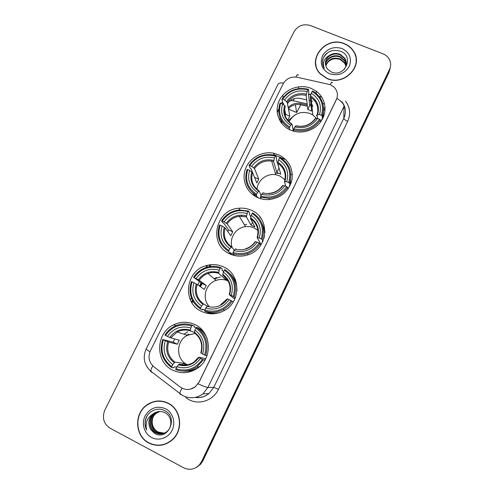 <?xml version="1.0" encoding="UTF-8"?>
<svg xmlns="http://www.w3.org/2000/svg" width="494" height="494" viewBox="0 0 494 494"><rect width="100%" height="100%" fill="white"/><g stroke="black" fill="none" stroke-linecap="round" stroke-linejoin="round"><path stroke-width="0.74" d="M195.013 324.663C187.924 321.384 180.798 321.433 173.635 324.811C155.629 332.826 154.764 361.886 172.653 370.117C181.279 374.119 189.653 373.421 197.779 368.03C213.161 357.78 211.302 331.851 195.013 324.663M201.163 329.035L199.879 329.097M278.579 154.733L273.682 153.22C262.079 150.886 249.458 157.907 245.456 168.892C241.344 179.841 246.697 192.74 257.535 197.526C261.196 199.138 265.062 199.817 269.137 199.564C281.105 197.927 288.694 191.444 291.898 180.112C293.405 168.54 288.965 160.081 278.579 154.733M285.05 179.341L284.309 179.038M254.781 194.383L254.484 195.883M251.279 210.246C247.358 208.505 243.239 207.838 238.923 208.24C215.298 209.394 207.937 244.839 229.809 253.897C235.657 256.522 241.696 256.843 247.939 254.855C268.545 248.92 270.619 217.811 251.279 210.246M223.43 266.877C217.693 264.278 211.784 263.913 205.695 265.784C185.207 271.329 182.058 302.933 201.521 311.418C208.981 314.814 216.44 314.598 223.899 310.769C241.43 302.038 240.905 274.145 223.43 266.877M235.224 279.308L234.008 278.838M311.201 88.389C299.636 83.585 284.816 89.13 279.394 100.239C273.8 111.273 278.987 125.315 290.657 130.163L291.8 130.607C302.507 134.566 315.857 129.959 321.748 120.24C327.726 110.563 325.163 97.639 316.123 91.131L311.201 88.389M330.27 84.684L297.271 77.268C291.003 76.348 286.285 78.565 283.124 83.906L150.417 350.765C147.817 357.051 148.966 362.398 153.862 366.801L180.119 386.975C185.157 390.371 190.215 390.316 195.297 386.79L199.02 382.158L336.278 99.85C338.359 94.873 337.488 90.513 333.66 86.765L330.27 84.684M257.43 229.766L256.997 229.63M280.018 118.671L279.419 119.881M207.48 265.284L206.455 267.365M199.44 281.537L197.791 284.877M191.357 297.876L190.351 299.907M306.688 99.881L300.161 98.417C294.788 97.54 290.565 99.3 287.477 103.697M324.577 103.888L322.804 103.493M312.412 101.159L311.436 100.943M310.621 100.757L309.176 100.436M264.994 231.606L264.352 231.13M290.985 183.231L289.861 182.255M344.355 43.663C325.663 35.321 305.91 60.188 320.378 74.044L327.219 78.657C343.91 86.339 363.584 66.412 353.92 51.709C351.709 48.023 348.523 45.337 344.355 43.663M315.685 61.287L315.58 63.862M168.263 403.234C161.05 399.807 154.029 400.294 147.2 404.691C133.868 413.163 134.664 436.116 148.78 443.013C157.036 446.934 164.817 445.946 172.122 440.055C183.737 430.404 181.403 409.446 168.263 403.234M157.543 401.011C154.134 401.418 150.985 402.61 148.101 404.592M354.995 54.464L355.952 57.008M198.119 383.838C203.392 386.209 206.653 387.426 207.912 387.487L344.028 106.371C343.898 104.129 341.527 101.455 336.92 98.362L199.107 382.158L195.321 386.79L190.338 389.179M196.47 467.336L199.947 464.607L202.25 461.186L389.303 70.772L390.365 66.962L389.303 70.772L202.25 461.186L199.947 464.607L196.47 467.336M183.626 467.769C189.4 470.442 194.617 469.516 199.28 464.996L201.589 461.563L389.531 69.358C390.84 66.517 390.989 63.652 389.988 60.768C388.735 57.532 386.419 55.223 383.035 53.834L310.473 25.552C303.365 23.539 297.87 25.614 293.998 31.764L104.87 409.971C101.863 417.689 103.61 423.766 110.106 428.205L183.626 467.769M160.087 445.094L165.336 444.137M356.236 62.195L356.075 59.613M197.149 466.935L200.613 464.224L202.911 460.822L389.081 72.167L390.137 68.382M288.403 108.711C291.75 105.197 295.82 103.876 300.611 104.747L307.422 106.284M317.5 108.563L317.852 108.643M323.533 109.921L325.027 110.261M191.987 302.915L192.876 301.118M200.101 286.495L201.725 283.21M209.956 266.556L210.864 264.716M281.092 122.605L281.284 122.216M284.964 114.769L285.544 113.601M285.316 112.453L284.729 113.639M280.907 121.37L280.623 121.938M209.999 264.815L209.061 266.704M201.126 282.766L199.49 286.069M192.444 300.327L191.53 302.174M307.287 105.105L300.451 103.561C295.634 102.684 291.546 104.012 288.187 107.544M325.083 109.118L323.558 108.773M312.906 106.371L310.917 105.926M327.306 78.478C343.836 86.08 363.312 66.332 353.723 51.79C351.537 48.146 348.381 45.497 344.269 43.843C325.781 35.587 306.231 60.175 320.52 73.89L327.306 78.478M327.059 63.133C329.319 60.33 332.326 58.805 336.074 58.57M325.731 65.721C328.164 59.163 332.987 56.89 340.205 58.897L344.732 62.744L345.991 65.826M325.812 65.992C328.362 59.638 333.16 57.458 340.205 59.459L344.726 63.3L345.917 66.103M325.484 64.603C325.725 58.187 333.938 53.729 340.212 56.637L344.769 60.503L346.214 64.714M325.534 64.887C325.984 58.588 334.055 54.365 340.212 57.205L344.763 61.065L346.171 64.992M329.337 55.513C324.811 59.712 324.218 64.245 327.553 69.111L331.326 71.994C344.664 77.996 354.562 56.643 341.033 51.432C332.616 48.832 326.571 51.327 322.909 58.91C322.008 62.3 322.477 65.467 324.317 68.413C322.193 62.929 323.866 58.632 329.337 55.513C332.697 53.253 336.321 52.864 340.218 54.34L344.812 58.236C346.949 61.904 346.782 65.616 344.312 69.376M325.398 63.751C324.947 57.045 333.58 51.796 340.218 54.92L344.8 58.805L346.294 63.874M341.984 48.511C333.549 46.146 327.053 48.579 322.489 55.81C319.587 63.726 321.964 69.71 329.615 73.76C338.106 76.193 344.645 73.754 349.246 66.443C352.092 58.453 349.672 52.475 341.984 48.511M315.783 63.825L316.061 66.387M322.477 62.837C322.397 59.089 323.885 55.884 326.942 53.222M288.471 109.069L296.616 112.502L300.797 104.79M296.604 112.459L295.387 104.697M165.243 443.927L170.239 441.55M148.885 442.809C157.049 446.687 164.743 445.712 171.968 439.882C183.478 430.342 181.174 409.588 168.164 403.437C161.019 400.041 154.066 400.523 147.305 404.882C134.121 413.28 134.918 435.986 148.885 442.809M158.129 432.003L158.129 432.003C152.979 428.841 151.176 424.155 152.72 417.943M163.668 433.442C161.229 433.899 158.975 433.559 156.913 432.429C150.053 428.983 149.565 417.621 156.258 413.138L159.716 411.453M163.829 433.386L157.253 432.343C150.398 428.897 149.91 417.56 156.592 413.083L159.883 411.453M153.294 413.744C148.391 418.381 147.558 423.661 150.806 429.595L154.437 433.3C167.738 441.587 178.884 417.597 165.052 410.847C158.055 406.636 148.311 410.841 145.705 418.863C144.6 422.765 144.927 426.501 146.675 430.083C144.995 423.049 147.2 417.609 153.294 413.744L153.523 413.571C157.154 411.15 160.921 410.829 164.829 412.614C171.776 415.874 173.005 426.711 166.947 431.546C163.378 434.312 159.581 434.732 155.554 432.793C148.645 429.317 148.157 417.868 154.9 413.355L159.043 411.496M163.187 433.602C160.569 434.22 158.142 433.923 155.894 432.701C148.997 429.23 148.509 417.807 155.246 413.299L159.21 411.477M150.806 429.595C147.638 423.5 148.657 418.14 153.869 413.515L158.537 411.551M164.304 433.195L158.259 432.077L164.36 433.17M165.57 408.742C156.987 405.389 150.157 407.785 145.075 415.929C141.259 423.537 144.236 433.627 151.51 437.449C158.728 441.383 168.442 437.999 172.147 430.243C175.957 422.543 172.838 412.459 165.57 408.742M162.915 401.344L157.53 401.233M146.675 430.083C144.439 425.173 144.699 420.283 147.447 415.411M316.469 118.449L312.807 114.941L310.146 113.515C300.846 110.742 293.819 113.515 289.064 121.827M289.688 129.731L289.385 128.156L289.719 127.051C280.74 121.228 277.739 113.262 280.716 103.147L282.593 103.925C280.042 112.904 282.716 120.005 290.62 125.217L292.028 124.087L293.3 131.101M283.809 104.858L283.531 103.45L282.636 102.838L281.907 99.238L282.654 99.232C288.996 90.569 297.468 87.413 308.065 89.772L307.175 91.581C297.765 89.562 290.219 92.372 284.532 100.01L287.236 102.394L289.774 116.133L287.934 119.857L287.107 119.505M321.446 115.312L322.298 115.985C325.157 106.5 322.73 98.677 315.018 92.514L312.579 91.007L312.165 91.446C321.217 97.12 324.311 105.074 321.446 115.312L319.525 114.522C321.989 105.438 319.235 98.355 311.269 93.255L310.244 97.022L311.665 111.064L307.787 109.452L306.169 95.348L307.175 91.581M317.247 116.213L316.228 115.429M322.36 116.936L322.724 114.682M322.236 119.406L321.668 119.307L321.73 120.264M308.065 89.772L308.491 89.34L308.88 93.07L308.509 94.163L309.713 105.525L311.152 106.012M279.585 116.411L282.358 124.198M293.479 129.885C304.699 132.528 313.659 129.212 320.365 119.949L319.507 119.282C313.085 128.094 304.52 131.262 293.819 128.78L293.72 131.219M320.513 122.055L320.365 119.949M280.716 103.147L279.968 103.147C276.819 113.737 279.956 122.08 289.385 128.156M308.491 89.34C297.388 86.833 288.527 90.136 281.907 99.238M293.819 128.78L294.72 126.946C304.218 129.058 311.844 126.242 317.593 118.486L319.507 119.282M290.62 125.217L289.719 127.051M284.532 100.01L282.654 99.232M317.593 118.486L315.228 118.609C310.343 124.982 303.971 127.372 296.104 125.785L294.72 126.946M291.824 123.963C285.501 119.542 283.328 113.651 285.304 106.296L282.593 103.925M285.137 115.392L285.705 114.435L284.649 109.106M322.996 117.905L323.545 109.557M322.298 115.985L322.483 118.943M311.269 93.255L312.165 91.446M317.432 118.48L317.154 114.664L319.525 114.522M309.713 105.525L307.787 109.452M289.774 116.133L285.705 114.435M284.97 179.748L279.623 175.845L275.782 174.722C266.772 173.061 257.368 180.452 257.084 189.412M257.201 197.372L256.312 195.352L256.614 194.303C247.636 188.195 244.691 179.952 247.772 169.566L249.649 170.393C247.006 179.612 249.637 186.954 257.541 192.425L259.14 190.925L261.036 195.501M254.558 177.451L251.131 168.837L250.205 168.263L249.05 165.465L249.76 165.558C256.219 156.709 264.765 153.56 275.411 156.116L274.497 157.969C265.05 155.777 257.43 158.58 251.637 166.379L254.515 168.516L258.689 179.149L256.818 182.959L252.539 172.511L249.649 170.393M288.638 182.595L289.54 183.212C292.689 172.19 289.503 163.57 279.981 157.358L279.518 157.889C288.576 163.847 291.614 172.079 288.638 182.595L286.718 181.755C289.28 172.431 286.569 165.095 278.604 159.747L277.696 163.199L280.753 174.184L276.868 172.486L273.62 161.47L274.497 157.969M291.225 182.638L290.2 181.063M289.799 184.268L290.583 179.266M289.953 185.775L289.361 185.621L289.583 186.491M252.397 192.475L256.794 196.445M258.171 197.798L257.874 197.125L257.59 197.551M275.411 156.116L275.887 155.585L276.696 158.518L276.344 159.568L279.19 168.584M260.418 197.186L268.952 198.292C276.967 197.588 283.167 193.914 287.557 187.269L286.656 186.664C280.117 195.667 271.472 198.823 260.721 196.137L260.418 197.186L261.091 198.786M288.014 189.023L287.557 187.269M247.772 169.566L247.068 169.467C243.795 180.341 246.877 188.974 256.312 195.352L256.645 197.106M275.887 155.585L273.213 154.918C263.006 153.554 254.953 157.073 249.05 165.465M260.721 196.137L261.647 194.253C271.187 196.55 278.882 193.741 284.735 185.818L286.656 186.664M257.541 192.425L256.614 194.303M251.637 166.379L249.76 165.558M284.735 185.818L282.512 185.608M263.228 192.74L261.647 194.253M259.69 216.656L261.233 218.756M278.005 173.419L275.294 173.104M253.786 193.654L253.941 195.525M289.54 183.212L290.095 185.472M278.604 159.747L279.518 157.889M285.723 186.25L284.488 181.551L286.718 181.755M278.838 168.466L276.868 172.486M258.689 179.149L254.62 177.358M253.62 195.303L253.762 193.969M257.905 230.371L254.12 227.919C251.378 226.69 248.501 226.264 245.487 226.641C235.755 227.648 228.79 238.565 232.186 247.574M232.6 254.99L230.605 252.576L230.074 253.311L228.636 251.588L228.907 250.588C219.929 244.234 217.033 235.755 220.207 225.141L222.09 226.005C219.361 235.434 221.948 242.986 229.852 248.673L231.618 246.852L234.261 250.223M227.74 231.507L228.636 229.945L224.035 223.529L223.078 222.985L221.559 220.88L222.232 221.053C228.79 212.049 237.41 208.906 248.087 211.63L247.154 213.525C237.67 211.185 229.994 213.982 224.115 221.917L227.135 223.838L232.717 231.822L230.803 235.7L225.116 227.913L222.09 226.005M261.19 238.911L262.123 239.473C265.371 228.203 262.234 219.342 252.706 212.877L252.199 213.488C261.258 219.682 264.253 228.16 261.19 238.911L259.264 238.028C261.9 228.494 259.239 220.948 251.267 215.384L250.489 218.681L254.916 226.944L251.026 225.171L246.37 216.761L247.154 213.525M264.975 232.446L264.413 231.698M262.894 241.294L262.339 241.103L262.685 241.751M248.087 211.63L248.599 211.024L249.773 213.26L249.439 214.279L250.829 216.903M232.748 253.508C237.577 255.126 242.461 255.157 247.414 253.595C252.817 251.749 257.047 248.42 260.103 243.616L259.165 243.054C252.527 252.224 243.814 255.373 233.026 252.508L232.748 253.508L234.137 255.207L236.626 255.917M260.863 244.975L260.103 243.616M220.207 225.141L219.534 224.961C216.168 236.076 219.2 244.95 228.636 251.588M248.599 211.024L238.979 209.987C231.519 210.969 225.715 214.594 221.559 220.88M233.026 252.508L233.971 250.588C243.536 253.039 251.298 250.236 257.238 242.171L259.165 243.054M229.852 248.673L228.907 250.588M224.115 221.917L222.232 221.053M257.238 242.171L255.132 241.671C252.755 245.141 249.575 247.513 245.592 248.778M235.718 248.76L233.971 250.588M246.753 224.406L244.388 224.807M230.309 253.027L231.056 254.435M252.514 220.096L253.033 221.071L253.805 221.343M264.049 238.133C265.062 232.878 264.327 227.932 261.845 223.294M262.123 239.473L262.987 241.091M251.267 215.384L252.199 213.488M261.091 244.629L257.158 237.608L259.264 238.028M252.428 222.306L251.026 225.171M232.717 231.822L228.636 229.945M229.722 253.854L229.302 252.385M228.03 280.925C224.153 279.196 220.176 279.017 216.106 280.388C205.628 283.68 201.577 298.327 209.042 306.286M204.72 310.201L202.793 309.145L202.225 309.948L200.397 308.96L200.644 308.015C191.666 301.408 188.813 292.683 192.086 281.833L193.975 282.741C191.159 292.374 193.704 300.148 201.601 306.058L203.547 303.909L207.264 306.107M200.49 286.767L202.163 283.531L194.154 277.665C200.811 268.495 209.499 265.364 220.207 268.267L219.256 270.193C209.746 267.699 202.009 270.49 196.038 278.567L199.212 280.271L206.245 285.489L204.3 289.441L197.149 284.427L193.975 282.741M227.506 280.061L224.69 278.857L218.62 273.275L219.256 270.193M235.873 281.074L234.718 280.172M235.261 297.913L234.767 297.697L235.206 298.055M210.191 312.961L211.765 313.832M211.543 313.826L209.4 312.819M220.207 268.267L220.769 267.575L222.312 269.094L222.004 270.076L223.621 271.651M204.516 310.967C210.864 313.147 217.088 312.671 223.183 309.528C226.876 307.503 229.846 304.693 232.087 301.105L231.112 300.599C224.369 309.929 215.588 313.073 204.763 310.028L204.516 310.967L206.288 311.936C211.166 313.653 216.1 313.709 221.102 312.084M233.199 301.97L232.087 301.105M192.086 281.833L191.45 281.568C187.979 292.93 190.962 302.062 200.397 308.96M220.769 267.575C215.94 265.933 211.074 265.889 206.159 267.458C200.811 269.292 196.593 272.608 193.518 277.406M204.763 310.028L205.726 308.065C215.328 310.677 223.146 307.879 229.185 299.673L231.112 300.599M201.601 306.058L200.644 308.015M196.038 278.567L194.154 277.665M229.185 299.673L227.203 298.864L220.59 304.817M207.647 305.903L205.726 308.065M216.78 277.48L214.019 278.628M236.953 290.855C237.058 284.001 234.693 278.258 229.846 273.62M234.144 296.875C237.497 285.359 234.409 276.239 224.881 269.514L224.325 270.212C233.39 276.652 236.336 285.371 233.174 296.363L235.292 297.833M233.174 296.363L231.248 295.443C233.971 285.693 231.346 277.924 223.374 272.145L224.325 270.212M234.743 299.123L229.284 294.683L231.248 295.443M223.374 272.145L222.72 275.22L226.777 279.017M225.431 277.344L224.69 278.857M206.245 285.489L202.163 283.531M209.135 313.659L208.141 312.517M218.62 273.275C215.057 272.194 211.488 272.262 207.918 273.491L216.106 280.388L217.422 279.87M195.124 333.438L187.343 335.296C175.858 340.761 175.648 359.385 187.17 364.634M176.728 367.091L174.413 366.851L173.808 367.727L171.579 367.511L171.795 366.622C162.822 359.756 160.025 350.771 163.397 339.681L165.286 340.632C162.384 350.481 164.879 358.483 172.777 364.621L174.895 362.127L183.293 363.251L186.466 364.961M191.765 326.052L192.37 325.274C186.275 323.144 180.279 323.508 174.382 326.367C170.461 328.387 167.299 331.289 164.903 335.074L165.502 335.426C172.264 326.096 181.02 322.971 191.765 326.052L190.795 328.022C181.249 325.367 173.45 328.152 167.392 336.371L170.714 337.847L179.266 340.193L177.284 344.219L168.615 342.089L165.286 340.632M194.333 332.32L190.276 330.869L190.795 328.022M191.203 370.568L192.635 370.883M200.385 329.492L202.509 330.474M202.836 330.856L201.286 330.251M205.146 359.793L204.565 359.688L205.053 359.953M163.397 339.681L173.19 342.169L174.703 338.94M192.37 325.274L194.309 326.046L194.012 326.991L196.106 327.812M182.854 371.068C188.634 371.747 193.969 370.395 198.86 367.011L200.83 365.443M175.703 369.611C183.151 372.229 190.239 371.284 196.958 366.783L203.491 359.78L202.478 359.323C195.63 368.827 186.781 371.957 175.926 368.728L175.703 369.611M204.998 360.046L203.491 359.78M162.792 339.329C159.222 350.944 162.149 360.336 171.579 367.511M175.926 368.728L176.908 366.727C186.541 369.5 194.42 366.709 200.552 358.354L202.478 359.323M172.777 364.621L171.795 366.622M167.392 336.371L165.502 335.426M200.552 358.354L198.742 357.224L205.794 358.576M185.676 365.041L179.007 364.214L176.908 366.727M187.757 331.783L184.021 334.228M207.233 338.791C205.381 334.24 202.429 330.659 198.378 328.059L196.489 327.306L195.89 328.09C204.948 334.79 207.851 343.762 204.59 355.007L205.597 355.464C209.048 343.682 206.017 334.296 196.489 327.306M205.597 355.464L206.998 355.76M204.59 355.007L202.657 354.037C205.467 344.065 202.892 336.074 194.92 330.066L195.89 328.09M200.842 352.932L202.657 354.037M194.92 330.066L194.296 332.752L194.655 332.999M173.19 342.169L177.284 344.219M183.293 363.251L182.113 365.659M186.923 335.16L188.794 334.043M190.511 371.642L189.412 371.118M345.565 101.165C350.129 107.414 350.845 114.145 347.702 121.351L218.472 389.321L213.791 387.333L343.824 118.233C346.411 112.28 345.757 106.766 341.86 101.684M218.472 389.321C213.433 400.362 199.286 405.302 188.98 399.677L185.744 397.621M196.217 397.472C200.959 397.855 205.22 396.521 209.005 393.477L213.791 387.333L207.912 387.487L202.892 393.916L209.005 393.477C205.171 396.645 200.805 398.003 195.908 397.559M332.283 82.801C332.079 81.411 331.425 82.047 330.325 84.709M149.935 351.858L146.107 349.073L278.029 84.264C278.678 83.054 280.53 82.659 283.587 83.066M152.757 365.838C151.467 368.326 150.831 370.142 150.855 371.29L151.677 372.34M150.923 371.729L147.027 366.949M298.333 75.378C297.919 73.964 297.098 74.52 295.875 77.045M182.051 388.191C180.643 390.711 179.89 392.508 179.791 393.595L180.384 394.478L180.921 394.44M201.589 461.563L202.911 460.822M389.531 69.358L389.081 72.167M344.028 106.371L343.824 118.233C344.046 119.245 345.337 120.283 347.702 121.351M298.555 86.802L298.796 88.58M321.693 97.009L319.173 96.447M310.856 94.595L308.546 94.082M282.704 95.268L283.136 97.479M282.395 101.653L281.494 103.468M278.684 109.131L277.153 112.224M290.132 100.72L293.473 100.782L307.144 103.857M309.596 104.413L312.788 105.129M323.508 107.544L325.083 107.896M293.473 100.782L293.998 98.683M300.451 103.561L300.611 104.747M306.169 95.348C298.351 93.78 292.04 96.126 287.236 102.394M295.727 125.84C304.014 127.594 310.689 125.124 315.765 118.43M284.593 105.457C282.463 113.293 284.816 119.517 291.639 124.118M306.385 94.163C298.172 92.483 291.553 94.941 286.526 101.548M317.698 114.478C319.754 106.562 317.346 100.35 310.467 95.836M317.704 112.453C318.439 106.229 316.24 101.258 311.103 97.553L310.244 97.022M252.539 172.511C250.47 180.106 252.632 186.219 259.01 190.845M275.782 174.722L271.644 161.056L273.62 161.47L271.644 161.056C264.5 160.278 258.788 162.761 254.515 168.516M262.771 192.932C271.089 194.84 277.832 192.376 283 185.534M251.749 171.795C249.538 179.847 251.847 186.281 258.671 191.104M273.775 160.42C265.525 158.593 258.844 161.05 253.731 167.793M284.976 181.489C287.119 173.357 284.748 166.929 277.869 162.193M285.205 178.266C285.6 171.826 283.105 166.824 277.708 163.261M253.928 193.765L254.015 195.575M225.116 227.913C222.985 235.718 225.128 242.017 231.556 246.815M246.395 216.829L239.312 216.279C234.187 217.07 230.124 219.589 227.135 223.838M235.193 249.075C243.542 251.113 250.335 248.655 255.577 241.696M224.27 227.302C221.985 235.527 224.257 242.153 231.087 247.167M246.494 215.859C238.213 213.902 231.482 216.353 226.295 223.214M257.59 237.565C259.807 229.253 257.473 222.64 250.594 217.724M257.998 232.927C258.004 226.826 255.497 222.078 250.489 218.681M230.297 253.039L230.957 254.398M197.149 284.427C194.945 292.436 197.075 298.932 203.547 303.909M218.57 273.176C215.001 272.132 211.451 272.237 207.918 273.491C204.306 274.812 201.404 277.072 199.212 280.271M207.054 306.354C215.427 308.534 222.275 306.082 227.598 299M196.242 283.92C193.883 292.331 196.118 299.142 202.941 304.353M218.657 272.416C210.351 270.329 203.565 272.774 198.304 279.752M229.654 294.782C231.945 286.279 229.648 279.474 222.769 274.368M230.136 288.045C229.636 282.568 227.16 278.295 222.72 275.22M220.373 276.955L214.371 278.925M210.771 313.542L211.142 313.82M168.615 342.089C166.336 350.277 168.429 356.958 174.895 362.127M190.276 330.869C185.787 329.467 181.409 329.85 177.148 332.017L170.714 337.847M178.34 364.807C186.738 367.128 193.642 364.683 199.045 357.471M167.639 341.694C165.206 350.295 167.398 357.304 174.221 362.713M190.258 330.122C181.928 327.899 175.086 330.338 169.745 337.439M179.007 364.214C184.25 365.863 189.227 365.159 193.944 362.096L198.699 357.23M201.144 353.173C203.509 344.479 201.249 337.476 194.377 332.166M191.036 370.611L192.413 370.969M175.963 325.645L173.635 324.811M274.226 155.128L273.682 153.22M239.874 209.907L238.923 208.24M207.214 267.137L205.695 265.784M316.314 93.52L316.123 91.131M146.107 349.073C142.556 357.563 144.137 364.967 150.855 371.29L182.366 395.348C189.492 398.973 196.334 398.491 202.892 393.916M199.28 464.996L200.613 464.224M282.463 101.986L281.685 103.549M278.659 109.656L277.196 112.62M321.872 97.293L319.408 96.744M310.782 94.823L308.528 94.317M344.726 63.3L344.732 62.744M344.763 61.065L344.769 60.503M344.8 58.805L344.812 58.236M320.538 74.211L320.52 73.89M296.616 112.502L288.477 109.112M172.499 439.709L171.968 439.882M156.592 413.083L156.258 413.138M155.24 413.299L154.9 413.355M153.869 413.515L153.523 413.571M315.024 101.289L314.869 99.492M312.807 114.941L311.103 97.553C317 101.85 319.019 107.556 317.154 114.664M286.001 159.821L274.096 154.684M292.368 174.87L290.818 174.252M294.436 115.318L288.095 120.795M269.428 199.545L268.952 198.292M268.458 193.413C274.38 193.043 279.061 190.443 282.512 185.602M277.696 163.199C284.235 167.645 286.501 173.764 284.488 181.551M253.941 193.778L254.033 195.587M245.487 226.641L239.312 216.279L246.37 216.761M248.229 254.756L247.414 253.595M241.961 216.131L241.368 215.106M250.458 218.576C257.01 223.232 259.245 229.549 257.152 237.534M230.328 253.002L231.019 254.422M224.542 310.405L223.183 309.528M211.259 272.676L210.321 271.854M222.664 275.084C229.235 279.962 231.433 286.483 229.259 294.646M187.343 335.296L177.148 332.017C181.335 329.825 185.682 329.399 190.196 330.752M198.86 367.011L196.958 366.783M194.296 332.752C200.891 337.871 203.059 344.602 200.792 352.938M191.147 370.58L192.499 370.938"/></g></svg>
